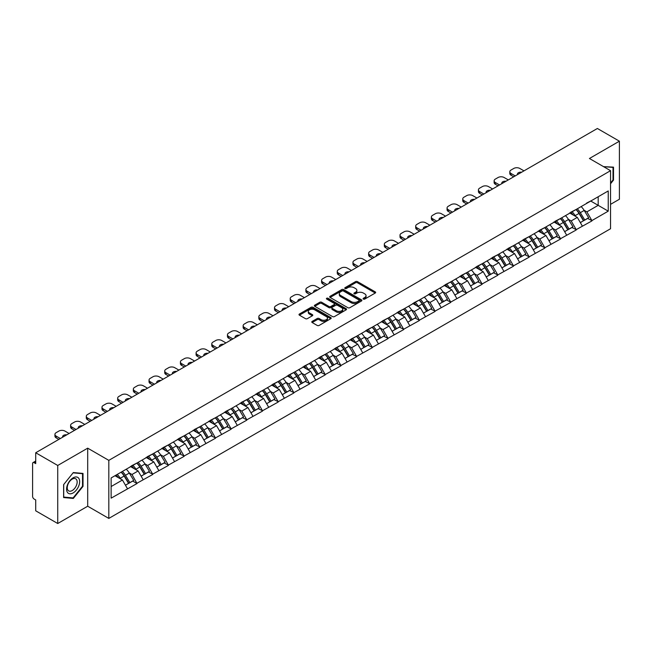 <?xml version="1.0" encoding="UTF-8"?>
<svg xmlns="http://www.w3.org/2000/svg" width="652" height="652" viewBox="0 0 652 652"><rect width="100%" height="100%" fill="white"/><g stroke="black" fill="none" stroke-linecap="round" stroke-linejoin="round"><path stroke-width="0.98" d="M363.384 299.081A0.978 0.562 0 0 0 364.761 299.081L375.25 293.025A1.394 0.807 0 0 0 375.658 292.455A1.394 0.807 0 0 0 375.25 291.884L357.483 281.631A1.394 0.807 0 0 0 355.511 281.631L345.022 287.687A0.978 0.562 0 0 0 344.737 288.086A0.978 0.562 0 0 0 345.022 288.486A0.978 0.562 0 0 0 346.408 288.486L347.76 287.695A4.466 2.575 0 0 1 354.077 287.695L355.56 288.551A4.466 2.575 0 0 1 356.872 290.376A4.466 2.575 0 0 1 355.56 292.202L354.207 292.984A0.978 0.562 0 0 0 353.914 293.384A0.978 0.562 0 0 0 354.207 293.783A0.978 0.562 0 0 0 355.584 293.783L356.946 293.001A4.466 2.575 0 0 1 363.262 293.001L364.737 293.856A4.466 2.575 0 0 1 366.049 295.674A4.466 2.575 0 0 1 364.737 297.499L363.384 298.282A0.978 0.562 0 0 0 363.099 298.681A0.978 0.562 0 0 0 363.384 299.081L363.384 298.282M312.186 321.403A1.394 0.807 0 0 0 311.778 321.974A1.394 0.807 0 0 0 312.186 322.544L317.165 325.421A1.394 0.807 0 0 0 319.146 325.421L330.784 318.698A1.394 0.807 0 0 0 331.2 318.127A1.394 0.807 0 0 0 330.784 317.557L313.025 307.304A1.394 0.807 0 0 0 311.053 307.304L299.407 314.028A1.394 0.807 0 0 0 298.991 314.59A1.394 0.807 0 0 0 299.407 315.16L305.421 318.641A1.394 0.807 0 0 0 307.394 318.641L312.381 315.764A1.394 0.807 0 0 0 312.789 315.193A1.394 0.807 0 0 0 312.381 314.623L309.398 312.895A3.733 2.152 0 0 1 308.306 311.371A3.733 2.152 0 0 1 310.605 309.382A3.733 2.152 0 0 1 314.68 309.847L326.375 316.603A3.733 2.152 0 0 1 327.467 318.127A3.733 2.152 0 0 1 325.161 320.116A3.733 2.152 0 0 1 321.094 319.651L319.146 318.526A1.394 0.807 0 0 0 317.165 318.526L312.186 321.403L312.186 322.544L317.165 319.684L317.165 318.526M87.702 448.168L57.735 465.471L35.713 452.757L597.379 128.485L619.4 141.191L589.441 158.493L610.549 170.685L108.819 460.361L87.702 448.168L87.702 506.221L108.819 518.413L108.819 460.361M347.858 307.695A1.394 0.807 0 0 0 349.839 307.695L361.485 300.971A1.394 0.807 0 0 0 361.893 300.409A1.394 0.807 0 0 0 361.485 299.838L343.718 289.578A1.394 0.807 0 0 0 341.746 289.578L330.099 296.301A1.394 0.807 0 0 0 329.692 296.872A1.394 0.807 0 0 0 330.099 297.442L347.858 307.695M327.084 299.292A0.978 0.562 0 0 1 328.07 299.431L328.07 298.266L346.139 308.698A1.394 0.807 0 0 1 346.546 309.268A1.394 0.807 0 0 1 346.139 309.839L334.492 316.562A1.394 0.807 0 0 1 332.512 316.562L314.753 306.301L319.733 303.449L319.733 302.283L314.753 305.16A1.394 0.807 0 0 0 314.337 305.731A1.394 0.807 0 0 0 314.753 306.301L314.753 305.16M319.733 303.449A1.394 0.807 0 0 1 321.705 303.449L321.705 302.283A1.394 0.807 0 0 0 319.733 302.283M321.705 302.283L328.91 306.448A1.394 0.807 0 0 0 330.89 306.448L334.191 304.533A1.394 0.807 0 0 0 334.598 303.971A1.394 0.807 0 0 0 334.191 303.4L326.693 299.064A0.978 0.562 0 0 1 326.407 298.665A0.978 0.562 0 0 1 327.011 298.143A0.978 0.562 0 0 1 328.07 298.266M108.819 518.413L610.549 228.738L610.549 170.685M121.15 472.162A9.527 5.501 -120 0 1 124.41 475.976L128.851 483.303L132.723 481.07L137.018 483.548L131.989 474.493L129.21 472.887M137.018 483.548L111.125 498.152L111.125 477.949L608.243 190.946L608.243 211.15L591.902 220.58L586.873 211.876L584.086 210.262M576.034 209.537A9.527 5.501 -120 0 1 579.294 213.351L583.736 220.686L587.607 218.444L591.902 220.58M591.902 220.93L576.213 229.634L571.185 220.93L568.405 219.316M560.345 218.591A9.527 5.501 -120 0 1 563.605 222.405L568.047 229.74L571.918 227.507L576.213 229.634M576.213 229.985L560.533 238.689L555.504 229.985L552.717 228.379M544.664 227.654A9.527 5.501 -120 0 1 547.924 231.46L552.366 238.795L556.237 236.562L560.533 238.689M560.533 239.04L544.844 247.744L539.815 239.04L537.028 237.434M528.976 236.709A9.527 5.501 -120 0 1 532.236 240.523L536.678 247.85L540.549 245.617L544.844 247.744M544.844 248.094L529.155 256.807L524.126 248.094L521.347 246.489M513.287 245.763A9.527 5.501 -120 0 1 516.555 249.577L520.989 256.904L524.86 254.671L529.155 256.807M529.155 257.149L513.474 265.861L508.446 257.149L505.659 255.543M497.606 254.818A9.527 5.501 -120 0 1 500.866 258.632L505.308 265.959L509.179 263.726L513.474 265.861M513.474 266.212L497.786 274.916L492.757 266.203L489.978 264.598M481.918 263.873A9.527 5.501 -120 0 1 485.178 267.687L489.619 275.022L493.491 272.78L497.786 274.916M497.786 275.266L482.105 283.97L477.077 275.266L474.289 273.653M466.237 272.927A9.527 5.501 -120 0 1 469.497 276.741L473.939 284.076L477.81 281.843L482.105 283.97M482.105 284.321L466.416 293.025L461.388 284.321L458.601 282.715M450.548 281.99A9.527 5.501 -120 0 1 453.808 285.796L458.25 293.131L462.121 290.898L466.416 293.025M466.416 293.376L450.728 302.08L445.699 293.376L442.92 291.77M434.86 291.045A9.527 5.501 -120 0 1 438.128 294.859L442.561 302.186L446.433 299.953L450.728 302.08M450.728 302.43L435.047 311.143L430.018 302.43L427.231 300.825M419.179 300.099A9.527 5.501 -120 0 1 422.439 303.913L426.881 311.24L430.752 309.007L435.047 311.143M435.047 311.485L419.358 320.197L414.33 311.485L411.551 309.879M403.49 309.154A9.527 5.501 -120 0 1 406.75 312.968L411.192 320.295L415.063 318.062L419.358 320.197M419.358 320.539L403.678 329.252L398.649 320.539L395.862 318.934M387.81 318.209A9.527 5.501 -120 0 1 391.07 322.023L395.511 329.358L399.383 327.117L403.678 329.252M403.678 329.602L387.989 338.306L382.96 329.602L380.173 327.989M372.121 327.263A9.527 5.501 -120 0 1 375.381 331.077L379.823 338.412L383.694 336.179L387.989 338.306M387.989 338.657L372.3 347.361L367.272 338.657L364.492 337.043M356.432 336.326A9.527 5.501 -120 0 1 359.7 340.132L364.134 347.467L368.005 345.234L372.3 347.361M372.3 347.712L356.62 356.416L351.591 347.712L348.804 346.106M340.752 345.381A9.527 5.501 -120 0 1 344.012 349.195L348.453 356.522L352.325 354.289L356.62 356.416M356.62 356.766L340.931 365.479L335.902 356.766L333.115 355.161M325.063 354.435A9.527 5.501 -120 0 1 328.323 358.25L332.764 365.576L336.636 363.343L340.931 365.479M340.931 365.821L325.242 374.533L320.222 365.821L317.434 364.215M309.382 363.49A9.527 5.501 -120 0 1 312.642 367.304L317.084 374.631L320.947 372.398L325.242 374.533M325.242 374.876L309.561 383.588L304.533 374.876L301.746 373.27M293.693 372.545A9.527 5.501 -120 0 1 296.953 376.359L301.395 383.694L305.266 381.453L309.561 383.588M309.561 383.938L293.873 392.643L288.844 383.938L286.065 382.325M278.005 381.599A9.527 5.501 -120 0 1 281.265 385.413L285.706 392.748L289.578 390.515L293.873 392.643M293.873 392.993L278.192 401.697L273.164 392.993L270.376 391.379M262.324 390.654A9.527 5.501 -120 0 1 265.584 394.468L270.026 401.803L273.897 399.57L278.192 401.697M278.192 402.048L262.503 410.752L257.475 402.048L254.687 400.442M246.635 399.717A9.527 5.501 -120 0 1 249.895 403.531L254.337 410.858L258.208 408.625L262.503 410.752M262.503 411.102L246.815 419.815L241.794 411.102L239.007 409.497M230.947 408.771A9.527 5.501 -120 0 1 234.215 412.586L238.648 419.912L242.52 417.679L246.815 419.815M246.815 420.157L231.134 428.869L226.105 420.157L223.318 418.551M215.266 417.826A9.527 5.501 -120 0 1 218.526 421.64L222.968 428.967L226.839 426.734L231.134 428.869M231.134 429.212L215.445 437.924L210.417 429.212L207.638 427.606M199.577 426.881A9.527 5.501 -120 0 1 202.837 430.695L207.279 438.03L211.15 435.789L215.445 437.924M215.445 438.274L199.765 446.979L194.736 438.274L191.949 436.661M183.897 435.935A9.527 5.501 -120 0 1 187.157 439.75L191.598 447.085L195.47 444.843L199.765 446.979M199.765 447.329L184.076 456.033L179.047 447.329L176.26 445.715M168.208 444.99A9.527 5.501 -120 0 1 171.468 448.804L175.91 456.139L179.781 453.906L184.076 456.033M184.076 456.384L168.387 465.088L163.367 456.384L160.579 454.778M152.519 454.053A9.527 5.501 -120 0 1 155.787 457.859L160.221 465.194L164.092 462.961L168.387 465.088M168.387 465.438L152.707 474.143L147.678 465.438L144.891 463.833M136.838 463.107A9.527 5.501 -120 0 1 140.099 466.922L144.54 474.248L148.411 472.015L152.707 474.143M152.707 474.493L137.018 483.205M131.688 465.732L137.018 463.001M131.989 474.493L138.126 470.956L130.384 466.482M143.155 479.66L138.126 470.956M147.376 456.669L152.707 453.947M147.678 465.438L153.815 461.901L146.072 457.427M158.835 470.605L153.815 461.901M163.065 447.614L168.387 444.892M163.367 456.384L169.496 452.838L161.753 448.372M174.524 461.551L169.496 452.838M178.746 438.56L184.076 435.829M179.047 447.329L185.184 443.784L177.442 439.318M190.213 452.496L185.184 443.784M194.435 429.505L199.765 426.775M194.736 438.274L200.865 434.729L193.122 430.263M205.893 443.433L200.865 434.729M210.115 420.45L215.445 417.72M210.417 429.212L216.554 425.674L208.811 421.2M221.582 434.379L216.554 425.674M225.804 411.396L231.134 408.665M226.105 420.157L232.242 416.62L224.5 412.145M237.263 425.324L232.242 416.62M241.493 402.341L246.815 399.611M241.794 411.102L247.923 407.565L240.18 403.091M252.952 416.269L247.923 407.565M257.173 393.278L262.503 390.556M257.475 402.048L263.612 398.502L255.869 394.036M268.64 407.215L263.612 398.502M272.862 384.224L278.192 381.493M273.164 392.993L279.292 389.448L271.55 384.982M284.321 398.16L279.292 389.448M288.543 375.169L293.873 372.439M288.844 383.938L294.981 380.393L287.239 375.927M300.01 389.105L294.981 380.393M304.231 366.114L309.561 363.384M304.533 374.876L310.67 371.338L302.927 366.864M315.69 380.043L310.67 371.338M319.92 357.06L325.242 354.329M320.222 365.821L326.35 362.284L318.608 357.809M331.379 370.988L326.35 362.284M335.601 348.005L340.931 345.275M335.902 356.766L342.039 353.229L334.297 348.755M347.068 361.933L342.039 353.229M351.289 338.942L356.62 336.22M351.591 347.712L357.72 344.166L349.977 339.7M362.748 352.879L357.72 344.166M366.97 329.888L372.3 327.157M367.272 338.657L373.409 335.112L365.666 330.645M378.437 343.824L373.409 335.112M382.659 320.833L387.989 318.103M382.96 329.602L389.097 326.057L381.355 321.591M394.118 334.769L389.097 326.057M398.348 311.778L403.678 309.048M398.649 320.539L404.778 317.002L397.035 312.528M409.806 325.707L404.778 317.002M414.028 302.724L419.358 299.993M414.33 311.485L420.467 307.948L412.724 303.473M425.495 316.652L420.467 307.948M429.717 293.669L435.047 290.939M430.018 302.43L436.147 298.893L428.405 294.419M441.176 307.597L436.147 298.893M445.397 284.606L450.728 281.884M445.699 293.376L451.836 289.83L444.093 285.364M456.865 298.543L451.836 289.83M461.086 275.551L466.416 272.821M461.388 284.321L467.525 280.776L459.782 276.309M472.545 289.488L467.525 280.776M476.775 266.497L482.105 263.767M477.077 275.266L483.205 271.721L475.463 267.255M488.234 280.433L483.205 271.721M492.456 257.442L497.786 254.712M492.757 266.203L498.894 262.666L491.152 258.2M503.923 271.371L498.894 262.666M508.144 248.388L513.474 245.657M508.446 257.149L514.575 253.612L506.832 249.137M519.603 262.316L514.575 253.612M523.825 239.333L529.155 236.603M524.126 248.094L530.263 244.557L522.521 240.083M535.292 253.261L530.263 244.557M539.514 230.27L544.844 227.548M539.815 239.04L545.952 235.502L538.21 231.028M550.981 244.207L545.952 235.502M555.202 221.215L560.533 218.493M555.504 229.985L561.633 226.44L553.89 221.973M566.661 235.152L561.633 226.44M570.883 212.161L576.213 209.431M571.185 220.93L577.322 217.385L569.579 212.919M582.35 226.097L577.322 217.385M586.572 203.106L591.902 200.376M586.873 211.876L598.186 205.339L598.186 196.749L608.243 190.946M590.745 201.044L608.243 211.15M610.549 204.353L619.4 199.243L619.4 141.191M57.735 465.471L57.735 523.515L35.713 510.809L35.713 499.954L34.108 499.024A2.135 1.231 -120 0 1 32.6 496.408L32.6 463.556A2.135 1.231 -120 0 1 33.04 462.578A2.135 1.231 -120 0 1 34.108 462.684L35.713 463.613L35.713 452.757M57.735 523.515L87.702 506.221M111.125 486.539L122.437 480.011L114.996 475.716M127.466 488.715L122.437 480.011M579.074 213.522L579.571 213.807M563.385 222.577L563.882 222.862M547.704 231.631L548.202 231.925M532.016 240.694L532.513 240.979M516.335 249.749L516.832 250.034M500.646 258.803L501.143 259.088M484.958 267.858L485.455 268.143M469.277 276.913L469.774 277.198M453.588 285.967L454.085 286.261M437.899 295.03L438.405 295.315M422.219 304.085L422.716 304.37M406.53 313.139L407.027 313.425M390.85 322.194L391.347 322.479M375.161 331.249L375.658 331.534M359.472 340.303L359.977 340.597M343.791 349.358L344.289 349.651M328.103 358.421L328.6 358.706M312.422 367.475L312.919 367.761M296.733 376.53L297.23 376.815M281.045 385.585L281.55 385.87M265.364 394.639L265.861 394.933M249.675 403.694L250.172 403.987M233.995 412.757L234.492 413.042M218.306 421.811L218.803 422.097M202.617 430.866L203.114 431.151M186.937 439.921L187.434 440.206M171.248 448.975L171.745 449.269M155.567 458.03L156.064 458.323M139.878 467.093L140.376 467.378M124.19 476.147L124.687 476.433M610.549 183.774L613.516 180.082L613.516 167.148L603.532 166.635L613.019 167.409L613.019 179.944L610.549 183.008M83.024 473.425L73.326 472.561L63.619 484.632L63.619 497.566L73.326 498.43L83.024 486.359L83.024 473.425M363.775 299.219L364.737 298.657A4.466 2.575 0 0 0 366.049 296.839L366.049 295.674M356.872 290.376L356.872 291.542A4.466 2.575 0 0 1 355.56 293.359L354.59 293.922M375.234 293.033L357.483 282.789A1.394 0.807 0 0 0 355.511 282.789L345.413 288.624M361.461 300.988L343.718 290.743A1.394 0.807 0 0 0 341.746 290.743L330.116 297.451L330.099 296.301M359.016 300.808A0.978 0.562 0 0 0 359.301 300.409A0.978 0.562 0 0 0 359.016 300.01L343.425 291.004A0.978 0.562 0 0 0 342.039 291.004L340.605 291.827A4.466 2.575 0 0 0 339.301 293.653A4.466 2.575 0 0 0 340.605 295.478L351.265 301.632A4.466 2.575 0 0 0 357.581 301.632L359.016 300.808L359.016 301.966A0.978 0.562 0 0 0 359.301 301.566L359.301 300.409M339.301 293.653L339.301 294.818A4.466 2.575 0 0 0 340.605 296.636L340.605 295.478M359.016 301.966L357.581 302.789A4.466 2.575 0 0 1 351.265 302.789L340.605 296.636M321.705 303.449L328.91 307.605A1.394 0.807 0 0 0 330.89 307.605L334.191 305.698A1.394 0.807 0 0 0 334.598 305.128L334.598 303.971M328.07 299.431L346.114 309.847M336.391 310.76A3.733 2.152 0 0 0 340.458 311.232A3.733 2.152 0 0 0 342.765 309.235A3.733 2.152 0 0 0 341.672 307.711L337.549 305.332A1.394 0.807 0 0 0 335.576 305.332L332.267 307.247A1.394 0.807 0 0 0 331.86 307.809A1.394 0.807 0 0 0 332.267 308.38L336.391 310.76L336.391 311.925A3.733 2.152 0 0 0 340.458 312.389A3.733 2.152 0 0 0 342.765 310.401L342.765 309.235M331.86 307.809L331.86 308.975A1.394 0.807 0 0 0 332.267 309.545L332.267 308.38M336.391 311.925L332.267 309.545M327.467 318.127L327.467 319.284A3.733 2.152 0 0 1 325.161 321.281A3.733 2.152 0 0 1 321.094 320.808L319.146 319.684A1.394 0.807 0 0 0 317.165 319.684M308.306 311.371L308.306 312.536A3.733 2.152 0 0 0 309.398 314.06L309.398 312.895M312.365 315.772L309.398 314.06M330.784 317.557L330.784 318.698L313.025 308.461A1.394 0.807 0 0 0 311.053 308.461L299.423 315.177M613.019 179.797L613.516 180.082M82.519 486.074L83.024 486.359M72.299 497.843L73.326 498.43M523.98 170.857L519.807 168.452A4.262 2.461 0 0 0 513.776 168.452L511.062 170.017A4.262 2.461 0 0 0 509.807 171.761A4.262 2.461 0 0 0 511.062 173.497L511.062 175.241L513.727 176.782M511.062 175.241A4.262 2.461 180 0 1 509.807 173.497L509.807 171.761M511.062 173.497L515.235 175.91M517.574 174.557A3.341 1.932 180 0 1 517.468 174.084A3.341 1.932 180 0 1 521.641 172.209M581.136 206.594A11.663 6.732 60 0 1 584.192 210.433L580.321 212.666A11.663 6.732 -120 0 0 577.264 208.827M580.321 212.666L584.762 220.001L588.634 217.768L584.192 210.433M583.736 220.686L584.762 220.001M587.607 218.444L588.634 217.768M570.598 212.324A9.527 5.501 60 0 1 573.23 215.021M572.089 211.818A11.663 6.732 60 0 1 575.145 215.657L575.577 216.382M580.353 222.634L583.45 220.759L579.017 213.424A11.663 6.732 -120 0 0 575.961 209.585M583.45 220.759L580.313 222.568M508.291 179.911L504.118 177.507A4.262 2.461 0 0 0 498.087 177.507L495.373 179.072A4.262 2.461 0 0 0 494.126 180.816A4.262 2.461 0 0 0 495.373 182.552L495.373 184.296L498.038 185.836M495.373 184.296A4.262 2.461 180 0 1 494.126 182.552L494.126 180.816M495.373 182.552L499.546 184.964M501.885 183.611A3.341 1.932 180 0 1 501.787 183.139A3.341 1.932 180 0 1 505.952 181.264M565.447 215.649A11.663 6.732 60 0 1 568.503 219.488L564.632 221.729A11.663 6.732 -120 0 0 561.576 217.882M564.632 221.729L569.074 229.056L572.945 226.823L568.503 219.488M568.047 229.74L569.074 229.056M571.918 227.507L572.945 226.823M554.909 221.387A9.527 5.501 60 0 1 557.541 224.076M556.4 220.873A11.663 6.732 60 0 1 559.457 224.712L559.897 225.437M564.665 231.688L567.77 229.814L563.328 222.479A11.663 6.732 -120 0 0 560.272 218.64M567.77 229.814L564.624 231.623M492.61 188.974L488.438 186.562A4.262 2.461 0 0 0 482.407 186.562L479.685 188.126A4.262 2.461 0 0 0 478.438 189.871A4.262 2.461 0 0 0 479.685 191.615L479.685 193.351L482.35 194.891M479.685 193.351A4.262 2.461 180 0 1 478.438 191.615L478.438 189.871M479.685 191.615L483.857 194.019M486.205 192.666A3.341 1.932 180 0 1 486.099 192.193A3.341 1.932 180 0 1 490.263 190.319M549.766 224.704A11.663 6.732 60 0 1 552.823 228.55L548.951 230.784A11.663 6.732 -120 0 0 545.895 226.937M548.951 230.784L553.393 238.11L557.264 235.877L552.823 228.55M552.366 238.795L553.393 238.11M556.237 236.562L557.264 235.877M539.228 230.441A9.527 5.501 60 0 1 541.853 233.139M540.72 229.928A11.663 6.732 60 0 1 543.768 233.775L544.208 234.492M548.984 240.751L552.081 238.868L547.639 231.533A11.663 6.732 -120 0 0 544.583 227.695M552.081 238.868L548.943 240.678M476.922 198.029L472.749 195.616A4.262 2.461 0 0 0 466.718 195.616L464.004 197.181A4.262 2.461 0 0 0 462.757 198.925A4.262 2.461 0 0 0 464.004 200.669L464.004 202.413L466.669 203.946M464.004 202.413A4.262 2.461 180 0 1 462.757 200.669L462.757 198.925M464.004 200.669L468.177 203.074M470.516 201.721A3.341 1.932 180 0 1 470.418 201.248A3.341 1.932 180 0 1 474.583 199.382M534.078 233.758A11.663 6.732 60 0 1 537.134 237.605L533.263 239.838A11.663 6.732 -120 0 0 530.206 235.991M533.263 239.838L537.704 247.165L541.576 244.932L537.134 237.605M536.678 247.85L537.704 247.165M540.549 245.617L541.576 244.932M523.54 239.496A9.527 5.501 60 0 1 526.172 242.194M525.031 238.982A11.663 6.732 60 0 1 528.087 242.829L528.527 243.546M533.295 249.806L536.4 247.923L531.959 240.588A11.663 6.732 -120 0 0 528.902 236.749M536.4 247.923L533.254 249.74M461.241 207.083L457.068 204.671A4.262 2.461 0 0 0 451.029 204.671L448.315 206.244A4.262 2.461 0 0 0 447.068 207.98A4.262 2.461 0 0 0 448.315 209.724L448.315 211.468L450.98 213M448.315 211.468A4.262 2.461 180 0 1 447.068 209.724L447.068 207.98M448.315 209.724L452.488 212.136M454.835 210.783A3.341 1.932 180 0 1 454.729 210.303A3.341 1.932 180 0 1 458.894 208.436M518.397 242.813A11.663 6.732 60 0 1 521.453 246.66L517.582 248.893A11.663 6.732 -120 0 0 514.526 245.054M517.582 248.893L522.016 256.228L525.887 253.987L521.453 246.66M520.989 256.904L522.016 256.228M524.86 254.671L525.887 253.987M507.859 248.551A9.527 5.501 60 0 1 510.483 251.248M509.342 248.037A11.663 6.732 60 0 1 512.399 251.884L512.839 252.609M517.606 258.86L520.712 256.978L516.27 249.651A11.663 6.732 -120 0 0 513.214 245.804M520.712 256.978L517.574 258.795M445.552 216.138L441.38 213.726A4.262 2.461 0 0 0 435.349 213.726L432.635 215.299A4.262 2.461 0 0 0 431.379 217.035A4.262 2.461 0 0 0 432.635 218.779L432.635 220.523L435.3 222.063M432.635 220.523A4.262 2.461 180 0 1 431.379 218.779L431.379 217.035M432.635 218.779L436.807 221.191M439.146 219.838A3.341 1.932 180 0 1 439.041 219.357A3.341 1.932 180 0 1 443.205 217.491M502.708 251.868A11.663 6.732 60 0 1 505.765 255.714L501.893 257.947A11.663 6.732 -120 0 0 498.837 254.109M501.893 257.947L506.335 265.282L510.206 263.049L505.765 255.714M505.308 265.959L506.335 265.282M509.179 263.726L510.206 263.049M492.17 257.605A9.527 5.501 60 0 1 494.803 260.303M493.662 257.1A11.663 6.732 60 0 1 496.718 260.939L497.15 261.664M501.926 267.915L505.023 266.032L500.589 258.705A11.663 6.732 -120 0 0 497.533 254.859M505.023 266.032L501.885 267.85M612.391 167.051L613.019 167.409M67.458 492.423A9.242 5.338 120 0 0 76.39 490.027A9.242 5.338 120 0 0 78.778 478.34A9.242 5.338 120 0 0 69.854 480.728A9.242 5.338 120 0 0 67.458 492.423M67.922 490.182A7.001 4.042 120 0 0 68.704 490.907A7.001 4.042 120 0 0 75.216 487.647A7.001 4.042 120 0 0 76.488 479.522A7.001 4.042 120 0 0 75.705 478.788A7.001 4.042 120 0 0 69.194 482.056A7.001 4.042 120 0 0 67.922 490.182M73.122 472.847L82.519 473.686L82.519 486.221L73.122 497.916L63.717 497.077L63.717 484.542L73.097 472.83M81.899 473.328L82.519 473.686M429.864 225.193L425.691 222.788A4.262 2.461 0 0 0 419.66 222.788L416.946 224.353A4.262 2.461 0 0 0 415.699 226.097A4.262 2.461 0 0 0 416.946 227.833L416.946 229.577L419.611 231.118M416.946 229.577A4.262 2.461 180 0 1 415.699 227.833L415.699 226.097M416.946 227.833L421.119 230.246M423.458 228.893A3.341 1.932 180 0 1 423.36 228.42A3.341 1.932 180 0 1 427.525 226.546M487.02 260.93A11.663 6.732 60 0 1 490.076 264.769L486.205 267.002A11.663 6.732 -120 0 0 483.148 263.163M486.205 267.002L490.646 274.337L494.518 272.104L490.076 264.769M489.619 275.022L490.646 274.337M493.491 272.78L494.518 272.104M476.482 266.66A9.527 5.501 60 0 1 479.114 269.357M477.973 266.155A11.663 6.732 60 0 1 481.029 269.993L481.469 270.719M486.237 276.97L489.342 275.095L484.901 267.76A11.663 6.732 -120 0 0 481.844 263.913M489.342 275.095L486.196 276.904M414.183 234.247L410.01 231.843A4.262 2.461 0 0 0 403.979 231.843L401.257 233.408A4.262 2.461 0 0 0 400.01 235.152A4.262 2.461 0 0 0 401.257 236.888L401.257 238.632L403.922 240.172M401.257 238.632A4.262 2.461 180 0 1 400.01 236.888L400.01 235.152M401.257 236.888L405.43 239.3M407.777 237.947A3.341 1.932 180 0 1 407.671 237.475A3.341 1.932 180 0 1 411.836 235.6M471.339 269.985A11.663 6.732 60 0 1 474.395 273.824L470.524 276.065A11.663 6.732 -120 0 0 467.468 272.218M470.524 276.065L474.966 283.392L478.837 281.159L474.395 273.824M473.939 284.076L474.966 283.392M477.81 281.843L478.837 281.159M460.801 275.723A9.527 5.501 60 0 1 463.425 278.412M462.284 275.209A11.663 6.732 60 0 1 465.341 279.048L465.781 279.773M470.557 286.024L473.654 284.15L469.212 276.815A11.663 6.732 -120 0 0 466.156 272.976M473.654 284.15L470.516 285.959M398.494 243.31L394.321 240.898A4.262 2.461 0 0 0 388.29 240.898L385.577 242.462A4.262 2.461 0 0 0 384.321 244.207A4.262 2.461 0 0 0 385.577 245.951L385.577 247.687L388.242 249.227M385.577 247.687A4.262 2.461 180 0 1 384.321 245.951L384.321 244.207M385.577 245.951L389.749 248.355M392.088 247.002A3.341 1.932 180 0 1 391.982 246.529A3.341 1.932 180 0 1 396.155 244.655M455.65 279.04A11.663 6.732 60 0 1 458.706 282.878L454.835 285.12A11.663 6.732 -120 0 0 451.779 281.273M454.835 285.12L459.277 292.446L463.148 290.213L458.706 282.878M458.25 293.131L459.277 292.446M462.121 290.898L463.148 290.213M445.112 284.777A9.527 5.501 60 0 1 447.745 287.467M446.604 284.264A11.663 6.732 60 0 1 449.66 288.111L450.1 288.828M454.868 295.087L457.973 293.204L453.531 285.869A11.663 6.732 -120 0 0 450.475 282.031M457.973 293.204L454.827 295.014M382.805 252.365L378.641 249.952A4.262 2.461 0 0 0 372.602 249.952L369.888 251.517A4.262 2.461 0 0 0 368.641 253.261A4.262 2.461 0 0 0 369.888 255.005L369.888 256.741L372.553 258.282M369.888 256.741A4.262 2.461 180 0 1 368.641 255.005L368.641 253.261M369.888 255.005L374.061 257.41M376.408 256.057A3.341 1.932 180 0 1 376.302 255.584A3.341 1.932 180 0 1 380.466 253.718M439.97 288.094A11.663 6.732 60 0 1 443.026 291.941L439.155 294.174A11.663 6.732 -120 0 0 436.098 290.327M439.155 294.174L443.588 301.501L447.459 299.268L443.026 291.941M442.561 302.186L443.588 301.501M446.433 299.953L447.459 299.268M429.432 293.832A9.527 5.501 60 0 1 432.056 296.53M430.915 293.318A11.663 6.732 60 0 1 433.971 297.165L434.411 297.882M439.179 304.142L442.284 302.259L437.842 294.924A11.663 6.732 -120 0 0 434.786 291.085M442.284 302.259L439.146 304.077M367.125 261.419L362.952 259.007A4.262 2.461 0 0 0 356.921 259.007L354.207 260.58A4.262 2.461 0 0 0 352.952 262.316A4.262 2.461 0 0 0 354.207 264.06L354.207 265.804L356.864 267.336M354.207 265.804A4.262 2.461 180 0 1 352.952 264.06L352.952 262.316M354.207 264.06L358.38 266.472M360.719 265.12A3.341 1.932 180 0 1 360.613 264.639A3.341 1.932 180 0 1 364.778 262.772M424.281 297.149A11.663 6.732 60 0 1 427.337 300.996L423.466 303.229A11.663 6.732 -120 0 0 420.41 299.39M423.466 303.229L427.908 310.564L431.779 308.323L427.337 300.996M426.881 311.24L427.908 310.564M430.752 309.007L431.779 308.323M413.743 302.887A9.527 5.501 60 0 1 416.367 305.584M415.234 302.373A11.663 6.732 60 0 1 418.291 306.22L418.723 306.945M423.498 313.196L426.595 311.314L422.162 303.987A11.663 6.732 -120 0 0 419.106 300.14M426.595 311.314L423.458 313.131M351.436 270.474L347.263 268.062A4.262 2.461 0 0 0 341.232 268.062L338.518 269.635A4.262 2.461 0 0 0 337.271 271.371A4.262 2.461 0 0 0 338.518 273.115L338.518 274.859L341.183 276.399M338.518 274.859A4.262 2.461 180 0 1 337.271 273.115L337.271 271.371M338.518 273.115L342.691 275.527M345.03 274.174A3.341 1.932 180 0 1 344.932 273.693A3.341 1.932 180 0 1 349.097 271.827M408.592 306.204A11.663 6.732 60 0 1 411.648 310.05L407.777 312.284A11.663 6.732 -120 0 0 404.721 308.445M407.777 312.284L412.219 319.619L416.09 317.377L411.648 310.05M411.192 320.295L412.219 319.619M415.063 318.062L416.09 317.377M398.054 311.941A9.527 5.501 60 0 1 400.687 314.639M399.546 311.436A11.663 6.732 60 0 1 402.602 315.275L403.042 316M407.81 322.251L410.915 320.368L406.473 313.041A11.663 6.732 -120 0 0 403.417 309.195M410.915 320.368L407.769 322.186M335.756 279.529L331.583 277.124A4.262 2.461 0 0 0 325.544 277.124L322.83 278.689A4.262 2.461 0 0 0 321.583 280.433A4.262 2.461 0 0 0 322.83 282.169L322.83 283.913L325.495 285.454M322.83 283.913A4.262 2.461 180 0 1 321.583 282.169L321.583 280.433M322.83 282.169L327.002 284.582M329.35 283.229A3.341 1.932 180 0 1 329.244 282.748A3.341 1.932 180 0 1 333.408 280.882M392.911 315.266A11.663 6.732 60 0 1 395.968 319.105L392.096 321.338A11.663 6.732 -120 0 0 389.04 317.5M392.096 321.338L396.538 328.673L400.409 326.44L395.968 319.105M395.511 329.358L396.538 328.673M399.383 327.117L400.409 326.44M382.374 320.996A9.527 5.501 60 0 1 384.998 323.694M383.857 320.491A11.663 6.732 60 0 1 386.913 324.329L387.353 325.055M392.121 331.306L395.226 329.423L390.784 322.096A11.663 6.732 -120 0 0 387.728 318.249M395.226 329.423L392.088 331.24M320.067 288.583L315.894 286.179A4.262 2.461 0 0 0 309.863 286.179L307.149 287.744A4.262 2.461 0 0 0 305.894 289.488A4.262 2.461 0 0 0 307.149 291.224L307.149 292.968L309.814 294.508M307.149 292.968A4.262 2.461 180 0 1 305.894 291.224L305.894 289.488M307.149 291.224L311.322 293.636M313.661 292.283A3.341 1.932 180 0 1 313.555 291.811A3.341 1.932 180 0 1 317.728 289.936M377.223 324.321A11.663 6.732 60 0 1 380.279 328.16L376.408 330.401A11.663 6.732 -120 0 0 373.351 326.554M376.408 330.401L380.849 337.728L384.721 335.495L380.279 328.16M379.823 338.412L380.849 337.728M383.694 336.179L384.721 335.495M366.685 330.059A9.527 5.501 60 0 1 369.317 332.748M368.176 329.545A11.663 6.732 60 0 1 371.232 333.384L371.664 334.109M376.44 340.36L379.545 338.486L375.104 331.151A11.663 6.732 -120 0 0 372.047 327.312M379.545 338.486L376.4 340.295M304.378 297.638L300.213 295.234A4.262 2.461 0 0 0 294.174 295.234L291.46 296.799A4.262 2.461 0 0 0 290.213 298.543A4.262 2.461 0 0 0 291.46 300.287L291.46 302.023L294.125 303.563M291.46 302.023A4.262 2.461 180 0 1 290.213 300.287L290.213 298.543M291.46 300.287L295.633 302.691M297.98 301.338A3.341 1.932 180 0 1 297.874 300.865A3.341 1.932 180 0 1 302.039 298.991M361.542 333.376A11.663 6.732 60 0 1 364.598 337.214L360.727 339.456A11.663 6.732 -120 0 0 357.671 335.609M360.727 339.456L365.161 346.782L369.032 344.549L364.598 337.214M364.134 347.467L365.161 346.782M368.005 345.234L369.032 344.549M351.004 339.113A9.527 5.501 60 0 1 353.628 341.803M352.487 338.6A11.663 6.732 60 0 1 355.544 342.439L355.984 343.164M360.752 349.423L363.857 347.54L359.415 340.205A11.663 6.732 -120 0 0 356.359 336.367M363.857 347.54L360.719 349.35M288.697 306.701L284.525 304.288A4.262 2.461 0 0 0 278.494 304.288L275.78 305.853A4.262 2.461 0 0 0 274.525 307.597A4.262 2.461 0 0 0 275.78 309.341L275.78 311.077L278.437 312.618M275.78 311.077A4.262 2.461 180 0 1 274.525 309.341L274.525 307.597M275.78 309.341L279.952 311.746M282.292 310.393A3.341 1.932 180 0 1 282.186 309.92A3.341 1.932 180 0 1 286.35 308.054M345.853 342.43A11.663 6.732 60 0 1 348.91 346.277L345.038 348.51A11.663 6.732 -120 0 0 341.982 344.663M345.038 348.51L349.48 355.837L353.351 353.604L348.91 346.277M348.453 356.522L349.48 355.837M352.325 354.289L353.351 353.604M335.315 348.168A9.527 5.501 60 0 1 337.94 350.866M336.807 347.655A11.663 6.732 60 0 1 339.863 351.501L340.295 352.219M345.071 358.478L348.168 356.595L343.734 349.26A11.663 6.732 -120 0 0 340.678 345.421M348.168 356.595L345.03 358.404M273.009 315.755L268.836 313.343A4.262 2.461 0 0 0 262.805 313.343L260.091 314.916A4.262 2.461 0 0 0 258.844 316.652A4.262 2.461 0 0 0 260.091 318.396L260.091 320.14L262.756 321.672M260.091 320.14A4.262 2.461 180 0 1 258.844 318.396L258.844 316.652M260.091 318.396L264.264 320.8M266.603 319.456A3.341 1.932 180 0 1 266.505 318.975A3.341 1.932 180 0 1 270.67 317.108M330.165 351.485A11.663 6.732 60 0 1 333.221 355.332L329.35 357.565A11.663 6.732 -120 0 0 326.293 353.718M329.35 357.565L333.791 364.9L337.663 362.659L333.221 355.332M332.764 365.576L333.791 364.9M336.636 363.343L337.663 362.659M319.627 357.223A9.527 5.501 60 0 1 322.259 359.92M321.118 356.709A11.663 6.732 60 0 1 324.174 360.556L324.614 361.281M329.382 367.532L332.487 365.65L328.046 358.323A11.663 6.732 -120 0 0 324.989 354.476M332.487 365.65L329.341 367.467M257.328 324.81L253.155 322.398A4.262 2.461 0 0 0 247.116 322.398L244.402 323.971A4.262 2.461 0 0 0 243.155 325.707A4.262 2.461 0 0 0 244.402 327.451L244.402 329.195L247.067 330.727M244.402 329.195A4.262 2.461 180 0 1 243.155 327.451L243.155 325.707M244.402 327.451L248.575 329.863M250.922 328.51A3.341 1.932 180 0 1 250.816 328.029A3.341 1.932 180 0 1 254.981 326.163M314.484 360.54A11.663 6.732 60 0 1 317.54 364.387L313.669 366.62A11.663 6.732 -120 0 0 310.613 362.781M313.669 366.62L318.111 373.955L321.982 371.713L317.54 364.387M317.084 374.631L318.111 373.955M320.947 372.398L321.982 371.713M303.946 366.277A9.527 5.501 60 0 1 306.57 368.975M305.429 365.764A11.663 6.732 60 0 1 308.486 369.611L308.926 370.336M313.693 376.587L316.799 374.704L312.357 367.378A11.663 6.732 -120 0 0 309.301 363.531M316.799 374.704L313.661 376.522M241.639 333.865L237.467 331.46A4.262 2.461 0 0 0 231.436 331.46L228.722 333.025A4.262 2.461 0 0 0 227.466 334.769A4.262 2.461 0 0 0 228.722 336.505L228.722 338.249L231.387 339.79M228.722 338.249A4.262 2.461 180 0 1 227.466 336.505L227.466 334.769M228.722 336.505L232.894 338.918M235.233 337.565A3.341 1.932 180 0 1 235.127 337.084A3.341 1.932 180 0 1 239.3 335.218M298.795 369.602A11.663 6.732 60 0 1 301.852 373.441L297.98 375.674A11.663 6.732 -120 0 0 294.924 371.836M297.98 375.674L302.422 383.009L306.293 380.776L301.852 373.441M301.395 383.694L302.422 383.009M305.266 381.453L306.293 380.776M288.257 375.332A9.527 5.501 60 0 1 290.89 378.03M289.749 374.827A11.663 6.732 60 0 1 292.805 378.665L293.237 379.391M298.013 385.642L301.118 383.759L296.676 376.432A11.663 6.732 -120 0 0 293.62 372.585M301.118 383.759L297.972 385.577M225.951 342.919L221.778 340.515A4.262 2.461 0 0 0 215.747 340.515L213.033 342.08A4.262 2.461 0 0 0 211.786 343.824A4.262 2.461 0 0 0 213.033 345.56L213.033 347.304L215.698 348.844M213.033 347.304A4.262 2.461 180 0 1 211.786 345.56L211.786 343.824M213.033 345.56L217.206 347.972M219.553 346.619A3.341 1.932 180 0 1 219.447 346.147A3.341 1.932 180 0 1 223.612 344.272M283.115 378.657A11.663 6.732 60 0 1 286.163 382.496L282.3 384.729A11.663 6.732 -120 0 0 279.243 380.89M282.3 384.729L286.733 392.064L290.605 389.831L286.163 382.496M285.706 392.748L286.733 392.064M289.578 390.515L290.605 389.831M272.577 384.387A9.527 5.501 60 0 1 275.201 387.084M274.06 383.881A11.663 6.732 60 0 1 277.116 387.72L277.556 388.445M282.324 394.696L285.429 392.822L280.988 385.487A11.663 6.732 -120 0 0 277.931 381.648M285.429 392.822L282.283 394.631M210.27 351.974L206.097 349.57A4.262 2.461 0 0 0 200.066 349.57L197.352 351.135A4.262 2.461 0 0 0 196.097 352.879A4.262 2.461 0 0 0 197.352 354.623L197.352 356.359L200.009 357.899M197.352 356.359A4.262 2.461 180 0 1 196.097 354.623L196.097 352.879M197.352 354.623L201.517 357.027M203.864 355.674A3.341 1.932 180 0 1 203.758 355.201A3.341 1.932 180 0 1 207.923 353.327M267.426 387.712A11.663 6.732 60 0 1 270.482 391.55L266.611 393.792A11.663 6.732 -120 0 0 263.555 389.945M266.611 393.792L271.053 401.119L274.924 398.885L270.482 391.55M270.026 401.803L271.053 401.119M273.897 399.57L274.924 398.885M256.888 393.449A9.527 5.501 60 0 1 259.512 396.139M258.379 392.936A11.663 6.732 60 0 1 261.436 396.775L261.868 397.5M266.644 403.759L269.741 401.876L265.307 394.541A11.663 6.732 -120 0 0 262.251 390.703M269.741 401.876L266.603 403.686M194.581 361.037L190.408 358.624A4.262 2.461 0 0 0 184.377 358.624L181.663 360.189A4.262 2.461 0 0 0 180.417 361.933A4.262 2.461 0 0 0 181.663 363.677L181.663 365.413L184.329 366.954M181.663 365.413A4.262 2.461 180 0 1 180.417 363.677L180.417 361.933M181.663 363.677L185.836 366.082M188.175 364.729A3.341 1.932 180 0 1 188.078 364.256A3.341 1.932 180 0 1 192.242 362.39M251.737 396.766A11.663 6.732 60 0 1 254.793 400.613L250.922 402.846A11.663 6.732 -120 0 0 247.866 399M250.922 402.846L255.364 410.173L259.235 407.94L254.793 400.613M254.337 410.858L255.364 410.173M258.208 408.625L259.235 407.94M241.199 402.504A9.527 5.501 60 0 1 243.832 405.202M242.691 401.991A11.663 6.732 60 0 1 245.747 405.837L246.187 406.555M250.955 412.814L254.06 410.931L249.618 403.596A11.663 6.732 -120 0 0 246.562 399.757M254.06 410.931L250.914 412.74M178.901 370.091L174.728 367.679A4.262 2.461 0 0 0 168.689 367.679L165.975 369.252A4.262 2.461 0 0 0 164.728 370.988A4.262 2.461 0 0 0 165.975 372.732L165.975 374.476L168.64 376.008M165.975 374.476A4.262 2.461 180 0 1 164.728 372.732L164.728 370.988M165.975 372.732L170.148 375.136M172.495 373.792A3.341 1.932 180 0 1 172.389 373.311A3.341 1.932 180 0 1 176.553 371.444M236.057 405.821A11.663 6.732 60 0 1 239.113 409.668L235.242 411.901A11.663 6.732 -120 0 0 232.185 408.054M235.242 411.901L239.675 419.228L243.546 416.995L239.113 409.668M238.648 419.912L239.675 419.228M242.52 417.679L243.546 416.995M225.519 411.559A9.527 5.501 60 0 1 228.143 414.256M227.002 411.045A11.663 6.732 60 0 1 230.058 414.892L230.498 415.609M235.266 421.868L238.371 419.986L233.929 412.659A11.663 6.732 -120 0 0 230.873 408.812M238.371 419.986L235.233 421.803M163.212 379.146L159.039 376.734A4.262 2.461 0 0 0 153.008 376.734L150.294 378.307A4.262 2.461 0 0 0 149.039 380.043A4.262 2.461 0 0 0 150.294 381.787L150.294 383.531L152.959 385.063M150.294 383.531A4.262 2.461 180 0 1 149.039 381.787L149.039 380.043M150.294 381.787L154.467 384.199M156.806 382.846A3.341 1.932 180 0 1 156.7 382.365A3.341 1.932 180 0 1 160.873 380.499M220.368 414.876A11.663 6.732 60 0 1 223.424 418.723L219.553 420.956A11.663 6.732 -120 0 0 216.497 417.117M219.553 420.956L223.995 428.291L227.866 426.049L223.424 418.723M222.968 428.967L223.995 428.291M226.839 426.734L227.866 426.049M209.83 420.613A9.527 5.501 60 0 1 212.462 423.311M211.321 420.1A11.663 6.732 60 0 1 214.378 423.947L214.81 424.672M219.585 430.923L222.691 429.04L218.249 421.714A11.663 6.732 -120 0 0 215.193 417.867M222.691 429.04L219.545 430.858M147.523 388.201L143.35 385.797A4.262 2.461 0 0 0 137.319 385.797L134.605 387.361A4.262 2.461 0 0 0 133.358 389.105A4.262 2.461 0 0 0 134.605 390.841L134.605 392.585L137.27 394.126M134.605 392.585A4.262 2.461 180 0 1 133.358 390.841L133.358 389.105M134.605 390.841L138.778 393.254M141.117 391.901A3.341 1.932 180 0 1 141.019 391.42A3.341 1.932 180 0 1 145.184 389.554M204.687 423.939A11.663 6.732 60 0 1 207.735 427.777L203.864 430.01A11.663 6.732 -120 0 0 200.816 426.172M203.864 430.01L208.306 437.345L212.177 435.112L207.735 427.777M207.279 438.03L208.306 437.345M211.15 435.789L212.177 435.112M194.149 429.668A9.527 5.501 60 0 1 196.774 432.366M195.633 429.163A11.663 6.732 60 0 1 198.689 433.001L199.129 433.727M203.897 439.978L207.002 438.095L202.56 430.768A11.663 6.732 -120 0 0 199.504 426.921M207.002 438.095L203.856 439.913M131.843 397.255L127.67 394.851A4.262 2.461 0 0 0 121.639 394.851L118.925 396.416A4.262 2.461 0 0 0 117.67 398.16A4.262 2.461 0 0 0 118.925 399.896L118.925 401.64L121.582 403.18M118.925 401.64A4.262 2.461 180 0 1 117.67 399.896L117.67 398.16M118.925 399.896L123.089 402.308M125.437 400.956A3.341 1.932 180 0 1 125.331 400.483A3.341 1.932 180 0 1 129.495 398.608M188.998 432.993A11.663 6.732 60 0 1 192.055 436.832L188.183 439.065A11.663 6.732 -120 0 0 185.127 435.226M188.183 439.065L192.625 446.4L196.496 444.167L192.055 436.832M191.598 447.085L192.625 446.4M195.47 444.843L196.496 444.167M178.461 438.723A9.527 5.501 60 0 1 181.085 441.42M179.952 438.217A11.663 6.732 60 0 1 183.008 442.056L183.44 442.781M188.216 449.032L191.313 447.158L186.871 439.823A11.663 6.732 -120 0 0 183.823 435.984M191.313 447.158L188.175 448.967M116.154 406.31L111.981 403.906A4.262 2.461 0 0 0 105.95 403.906L103.236 405.471A4.262 2.461 0 0 0 101.989 407.215A4.262 2.461 0 0 0 103.236 408.959L103.236 410.695L105.901 412.235M103.236 410.695A4.262 2.461 180 0 1 101.989 408.959L101.989 407.215M103.236 408.959L107.409 411.363M109.748 410.01A3.341 1.932 180 0 1 109.65 409.537A3.341 1.932 180 0 1 113.815 407.663M173.31 442.048A11.663 6.732 60 0 1 176.366 445.887L172.495 448.128A11.663 6.732 -120 0 0 169.439 444.281M172.495 448.128L176.936 455.455L180.808 453.221L176.366 445.887M175.91 456.139L176.936 455.455M179.781 453.906L180.808 453.221M162.772 447.785A9.527 5.501 60 0 1 165.404 450.475M164.263 447.272A11.663 6.732 60 0 1 167.32 451.111L167.76 451.836M172.527 458.087L175.632 456.213L171.191 448.878A11.663 6.732 -120 0 0 168.135 445.039M175.632 456.213L172.487 458.022M100.473 415.373L96.3 412.96A4.262 2.461 0 0 0 90.261 412.96L87.547 414.525A4.262 2.461 0 0 0 86.3 416.269A4.262 2.461 0 0 0 87.547 418.013L87.547 419.749L90.212 421.29M87.547 419.749A4.262 2.461 180 0 1 86.3 418.013L86.3 416.269M87.547 418.013L91.72 420.418M94.067 419.065A3.341 1.932 180 0 1 93.961 418.592A3.341 1.932 180 0 1 98.126 416.726M157.629 451.102A11.663 6.732 60 0 1 160.685 454.949L156.814 457.182A11.663 6.732 -120 0 0 153.758 453.336M156.814 457.182L161.248 464.509L165.119 462.276L160.685 454.949M160.221 465.194L161.248 464.509M164.092 462.961L165.119 462.276M147.091 456.84A9.527 5.501 60 0 1 149.715 459.538M148.575 456.327A11.663 6.732 60 0 1 151.631 460.173L152.071 460.891M156.839 467.15L159.944 465.267L155.502 457.932A11.663 6.732 -120 0 0 152.446 454.094M159.944 465.267L156.806 467.077M84.784 424.428L80.612 422.015A4.262 2.461 0 0 0 74.581 422.015L71.867 423.58A4.262 2.461 0 0 0 70.612 425.324A4.262 2.461 0 0 0 71.867 427.068L71.867 428.812L74.532 430.344M71.867 428.812A4.262 2.461 180 0 1 70.612 427.068L70.612 425.324M71.867 427.068L76.039 429.472M78.379 428.119A3.341 1.932 180 0 1 78.273 427.647A3.341 1.932 180 0 1 82.445 425.78M141.94 460.157A11.663 6.732 60 0 1 144.997 464.004L141.125 466.237A11.663 6.732 -120 0 0 138.069 462.39M141.125 466.237L145.567 473.564L149.438 471.331L144.997 464.004M144.54 474.248L145.567 473.564M148.411 472.015L149.438 471.331M131.402 465.895A9.527 5.501 60 0 1 134.035 468.592M132.894 465.381A11.663 6.732 60 0 1 135.95 469.228L136.382 469.945M141.158 476.204L144.255 474.322L139.821 466.995A11.663 6.732 -120 0 0 136.765 463.148M144.255 474.322L141.117 476.139M69.096 433.482L64.923 431.07A4.262 2.461 0 0 0 58.892 431.07L56.178 432.643A4.262 2.461 0 0 0 54.931 434.379A4.262 2.461 0 0 0 56.178 436.123L56.178 437.867L58.843 439.399M56.178 437.867A4.262 2.461 180 0 1 54.931 436.123L54.931 434.379M56.178 436.123L60.351 438.535M62.69 437.182A3.341 1.932 180 0 1 62.592 436.701A3.341 1.932 180 0 1 66.757 434.835M126.252 469.212A11.663 6.732 60 0 1 129.308 473.059L125.437 475.292A11.663 6.732 -120 0 0 122.389 471.453M125.437 475.292L129.878 482.627L133.75 480.385L129.308 473.059M128.851 483.303L129.878 482.627M132.723 481.07L133.75 480.385M115.975 475.153A9.527 5.501 60 0 1 118.346 477.647M117.205 474.436A11.663 6.732 60 0 1 120.261 478.283L120.701 479.008M125.469 485.259L128.574 483.376L124.133 476.05A11.663 6.732 -120 0 0 121.076 472.203M128.574 483.376L125.428 485.194M35.713 461.755L34.108 462.684M364.737 298.657L364.737 297.499M354.207 293.783L354.207 292.984M355.56 293.359L355.56 292.202M345.022 288.486L345.022 287.687M355.511 282.789L355.511 281.631M357.483 282.789L357.483 281.631M375.25 293.025L375.25 291.884M341.746 290.743L341.746 289.578M343.718 290.743L343.718 289.578M361.485 300.971L361.485 299.838M351.265 302.789L351.265 301.632M357.581 302.789L357.581 301.632M328.91 307.605L328.91 306.448M330.89 307.605L330.89 306.448M334.191 305.698L334.191 304.533M346.139 309.839L346.139 308.698M319.146 319.684L319.146 318.526M321.094 320.808L321.094 319.651M312.381 315.764L312.381 314.623M299.407 315.16L299.407 314.028M311.053 308.461L311.053 307.304M313.025 308.461L313.025 307.304M579.017 213.424L575.145 215.657M563.328 222.479L559.457 224.712M547.639 231.533L543.768 233.775M531.959 240.588L528.087 242.829M516.27 249.651L512.399 251.884M500.589 258.705L496.718 260.939M484.901 267.76L481.029 269.993M469.212 276.815L465.341 279.048M453.531 285.869L449.66 288.111M437.842 294.924L433.971 297.165M422.162 303.987L418.291 306.22M406.473 313.041L402.602 315.275M390.784 322.096L386.913 324.329M375.104 331.151L371.232 333.384M359.415 340.205L355.544 342.439M343.734 349.26L339.863 351.501M328.046 358.323L324.174 360.556M312.357 367.378L308.486 369.611M296.676 376.432L292.805 378.665M280.988 385.487L277.116 387.72M265.307 394.541L261.436 396.775M249.618 403.596L245.747 405.837M233.929 412.659L230.058 414.892M218.249 421.714L214.378 423.947M202.56 430.768L198.689 433.001M186.871 439.823L183.008 442.056M171.191 448.878L167.32 451.111M155.502 457.932L151.631 460.173M139.821 466.995L135.95 469.228M124.133 476.05L120.261 478.283M35.713 461.029L33.04 462.578"/></g></svg>
